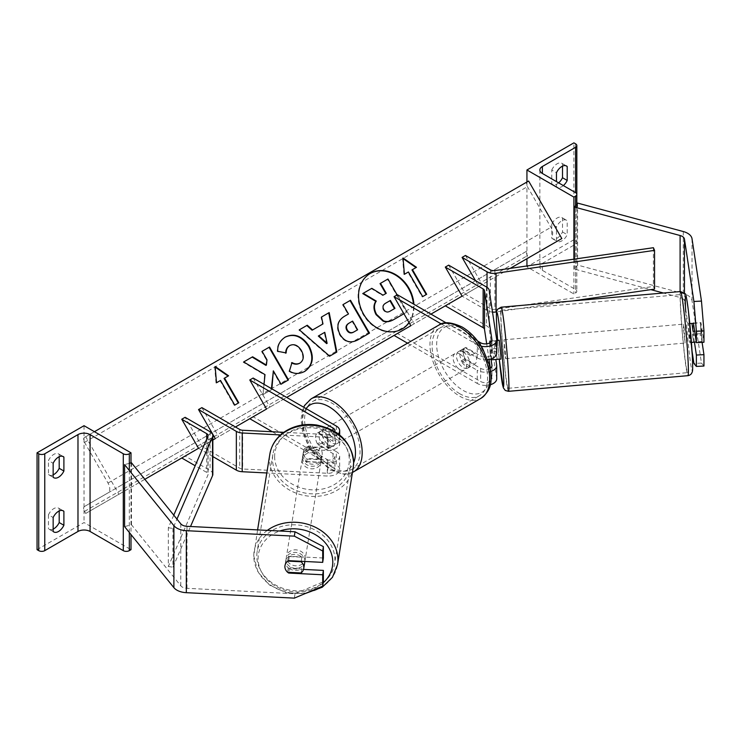 <?xml version="1.0" encoding="UTF-8"?>
<svg xmlns="http://www.w3.org/2000/svg" width="741" height="741" viewBox="0 0 741 741"><rect width="100%" height="100%" fill="white"/><g stroke="black" fill="none" stroke-linecap="round" stroke-linejoin="round"><path stroke-width="0.56" stroke-dasharray="3.71 2.78" d="M489.718 342.944L489.81 345.028A9.494 0.676 -92.9 0 1 490.144 341.017L494.868 340.777L496.674 352.67A11.393 6.576 0 0 1 496.711 353.244M497.192 359.302L496.007 351.503L490.347 351.994L489.81 345.028A9.494 0.676 -92.9 0 0 490.144 353.411L494.868 353.179A9.494 0.676 87.1 0 1 494.534 344.797A9.494 0.676 87.1 0 1 494.868 340.777M490.709 371.436A11.393 6.576 180 0 1 477.269 370.287L477.269 383.468A11.393 6.576 0 0 0 490.255 384.746M496.711 378.818A11.393 6.576 0 0 0 496.674 378.243L489.227 329.124A9.494 5.483 0 0 0 486.485 325.734L448.666 303.893L465.441 294.205L462.088 296.15L465.441 294.214L448.666 265.148M490.19 368.249A6.641 3.835 180 0 1 480.631 368.351L465.867 359.83A9.494 5.483 60 0 1 465.144 347.733A9.494 5.483 60 0 1 465.867 347.427L480.631 355.958A6.641 3.835 0 0 0 487.865 356.782A6.641 3.835 0 0 0 491.968 353.244A6.641 3.835 0 0 0 491.941 352.911L490.375 342.564M397.417 294.742L414.191 323.798L397.417 333.487L480.631 381.522A6.641 3.835 0 0 0 487.865 382.356A6.641 3.835 0 0 0 491.968 378.818A6.641 3.835 0 0 0 491.941 378.475L490.375 368.129M446.156 322.881L477.667 341.073M441.321 323.965L477.269 344.722L477.269 357.894L462.514 349.372A9.494 5.483 -120 0 0 461.791 349.669A9.494 5.483 -120 0 0 462.514 361.765L477.269 370.287M407.522 343.194L477.269 383.468M477.269 344.722A11.393 6.576 0 0 0 481.252 346.204M489.06 359.45L486.689 343.824M445.304 305.829L448.666 303.893M490.144 353.411L490.977 358.95M477.269 357.894A11.393 6.576 0 0 0 487.819 359.654M494.868 353.179L495.812 359.422M394.064 335.423L397.417 333.487M430.966 314.11L414.191 323.798M465.867 347.427L462.514 349.372M465.867 359.83L462.514 361.765M551.758 224.227L551.758 238.176A9.494 5.483 120 0 0 552.388 238.639A9.494 5.483 120 0 0 562.502 231.97L562.502 218.03A9.494 5.483 -60 0 0 561.873 217.558A9.494 5.483 -60 0 0 557.13 218.03A9.494 5.483 -60 0 0 551.758 224.227L556.463 226.941A9.494 5.483 120 0 1 561.826 220.735A9.494 5.483 120 0 1 566.578 220.272A9.494 5.483 120 0 1 567.198 220.735L567.198 234.684A9.494 5.483 -60 0 1 557.084 241.353A9.494 5.483 -60 0 1 556.463 240.89L556.463 226.941M558.64 182.86A9.494 5.483 120 0 1 552.388 184.398A9.494 5.483 120 0 1 551.758 183.935L551.758 169.985L556.463 172.699M551.758 169.985A9.494 5.483 -60 0 1 557.13 163.78A9.494 5.483 -60 0 1 561.873 163.316A9.494 5.483 -60 0 1 562.502 163.78L565.855 165.725M573.904 239.723L526.934 266.843L573.904 293.964L575.581 293.001A4.27 2.464 0 0 0 576.831 291.25A4.27 2.464 0 0 0 575.581 289.509L542.366 270.335A8.54 4.928 180 0 1 539.865 266.843A8.54 4.928 180 0 1 542.366 263.361L575.581 244.178A4.27 2.464 0 0 0 576.831 242.437A4.27 2.464 0 0 0 575.581 240.695L573.904 239.723L573.904 142.865M526.934 181.999L526.934 258.711M526.934 265.963L526.934 266.843M562.502 166.151L562.502 163.78M563.336 185.574A9.494 5.483 -60 0 1 557.084 187.112A9.494 5.483 -60 0 1 556.463 186.639L556.463 181.61M573.904 259.183L573.904 293.964M551.758 183.935L556.463 186.639M562.502 231.97L567.198 234.684M562.502 218.03L567.198 220.735M551.758 238.176L556.463 240.89M463.181 352.077A9.494 5.483 60 0 1 469.377 360.441A9.494 5.483 60 0 1 467.923 368.045A9.494 5.483 60 0 1 463.181 367.582A9.494 5.483 60 0 1 456.984 359.218A9.494 5.483 60 0 1 458.438 351.614A9.494 5.483 60 0 1 463.181 352.077M465.098 358.616L461.069 360.941A9.494 5.483 -120 0 0 465.867 366.026A9.494 5.483 -120 0 0 470.609 366.499A9.494 5.483 -120 0 0 470.655 366.471L474.685 364.146L465.098 358.616A9.494 5.483 60 0 1 465.098 347.761L474.685 353.3A9.494 5.483 60 0 1 474.685 364.146M474.685 353.3L470.655 355.624A9.494 5.483 -120 0 0 465.867 350.53A9.494 5.483 -120 0 0 461.124 350.058A9.494 5.483 -120 0 0 461.069 350.085L465.098 347.761M326.281 446.619A9.494 5.483 -120 0 0 331.023 447.082A9.494 5.483 -120 0 0 331.079 447.055L327.05 449.379L317.463 443.85L321.492 441.525A9.494 5.483 -120 0 0 326.281 446.619M328.967 429.567A9.494 5.483 60 0 1 335.164 437.931A9.494 5.483 60 0 1 333.709 445.536A9.494 5.483 60 0 1 328.967 445.063A9.494 5.483 60 0 1 322.77 436.699A9.494 5.483 60 0 1 324.225 429.095A9.494 5.483 60 0 1 328.967 429.567M331.079 436.208A9.494 5.483 -120 0 0 326.281 431.114A9.494 5.483 -120 0 0 321.538 430.651A9.494 5.483 -120 0 0 321.492 430.678L317.463 433.003L327.05 438.533L331.079 436.208L321.492 430.678M327.05 438.533A9.494 5.483 60 0 1 327.05 449.379M317.463 443.85A9.494 5.483 60 0 1 317.463 433.003M470.655 355.624L461.069 350.085M461.069 360.941L470.655 366.471M321.492 441.525L331.079 447.055M332.32 427.631A9.494 5.483 60 0 1 338.526 435.995A9.494 5.483 60 0 1 337.062 443.6A9.494 5.483 60 0 1 332.32 443.127A9.494 5.483 60 0 1 326.123 434.763A9.494 5.483 60 0 1 327.578 427.159A9.494 5.483 60 0 1 332.32 427.631M459.828 354.013A9.494 5.483 60 0 1 466.024 362.377A9.494 5.483 60 0 1 464.57 369.981A9.494 5.483 60 0 1 459.828 369.518A9.494 5.483 60 0 1 453.622 361.154A9.494 5.483 60 0 1 455.076 353.55A9.494 5.483 60 0 1 459.828 354.013M459.828 393.767A39.199 22.628 60 0 1 434.217 359.228A39.199 22.628 60 0 1 440.228 327.818A39.199 22.628 60 0 1 459.828 329.764A39.199 22.628 60 0 1 485.429 364.303A39.199 22.628 60 0 1 479.427 395.713A39.199 22.628 60 0 1 459.828 393.767M332.32 467.386A39.199 22.628 60 0 1 306.718 432.846A39.199 22.628 60 0 1 312.721 401.437A39.199 22.628 60 0 1 332.32 403.373A39.199 22.628 60 0 1 357.931 437.912A39.199 22.628 60 0 1 351.919 469.322A39.199 22.628 60 0 1 332.32 467.386M693.409 323.002L700.977 322.622L703.95 342.268M702.088 342.361L700.977 335.015A9.494 0.676 87.1 0 1 700.643 326.633A9.494 0.676 87.1 0 1 700.977 322.622M694.419 342.083L693.409 335.395A9.494 0.676 87.1 0 1 693.076 327.013A9.494 0.676 87.1 0 1 693.252 323.428M703.95 366.045L701.468 363.09L692.02 300.716A15.181 8.762 0 0 0 687.629 295.288A15.181 8.762 0 0 0 683.304 293.538L577.572 265.074L574.368 269.048L650.867 289.638M692.048 351.188L684.452 301.105A7.595 4.381 0 0 0 682.257 298.382A7.595 4.381 0 0 0 680.099 297.512L663.417 293.019M577.572 203.08L577.572 265.074M574.368 259.118L574.368 269.048M575.581 205.544L576.831 203.997M701.468 363.09L693.909 363.47M693.409 335.395L700.977 335.015M693.474 323.409L700.365 322.807L702.144 341.416L701.551 330.606L694.65 331.208M689.806 338.637L688.157 323.724L688.973 337.544L689.806 342.638L689.806 338.637M691.927 323.4L693.048 331.347M499.258 340.212L500.907 359.116M490.051 341.166L495.414 340.693L496.6 348.492L495.414 340.693M496.6 348.492L490.931 348.983L491.57 358.746M496.007 351.503L497.044 359.311M491.376 358.811L490.347 351.994M489.996 342.796L490.931 348.983M700.365 322.807L701.551 330.606M693.641 342.157L692.465 334.358L700.958 333.617M692.465 334.358L693.585 342.305M702.144 341.416L696.281 341.925M505.631 354.717L503.982 339.795L504.806 353.614L505.631 358.709L505.631 354.717M683.434 328.133L683.434 324.141L684.258 329.236L685.082 343.046L683.434 328.133M687.676 356.134A39.199 1.769 85 0 1 687.667 372.64A39.199 1.769 85 0 1 684.249 351.614A39.199 1.769 85 0 1 680.84 311.053A39.199 1.769 85 0 1 680.849 294.548A39.199 1.769 85 0 1 684.267 315.573A39.199 1.769 85 0 1 687.676 356.134M501.388 326.707A39.199 1.769 -95 0 0 504.797 367.277A39.199 1.769 -95 0 0 508.215 388.303A39.199 1.769 -95 0 0 508.224 371.797A39.199 1.769 -95 0 0 504.816 331.236A39.199 1.769 -95 0 0 501.398 310.21A39.199 1.769 -95 0 0 501.388 326.707M303.532 569.403L289.333 568.69L288.777 572.339M287.656 572.284A9.494 7.716 8.6 0 1 286.082 570.496A9.494 7.956 -170.8 0 1 284.905 566.55M289.333 568.69A9.494 7.716 8.6 0 1 285.554 562.299A9.494 7.716 8.6 0 1 285.628 561.354A9.494 7.716 8.6 0 1 289.333 556.287L323.372 558.01M294.344 598.135L295.011 593.773L186.982 588.317A7.595 4.381 180 0 1 182.277 587.048A7.595 4.381 180 0 1 180.767 585.798L131.463 524.758L124.581 526.61M129.323 463.338L124.581 464.616M131.463 462.764L131.463 524.758M295.011 593.773L323.372 581.787M289.333 556.287L288.675 560.659M304.866 561.474A9.494 7.956 -170.8 0 0 304.894 560.872A9.494 7.956 -170.8 0 0 296.094 552.453A9.494 7.956 -170.8 0 0 286.072 558.871A9.494 7.956 -170.8 0 0 285.98 559.909A9.494 7.956 -170.8 0 0 294.779 568.328A9.494 7.956 -170.8 0 0 304.81 561.91M301.087 572.96L301.837 568.366L288.332 567.68A9.494 7.956 -170.8 0 0 301.837 568.366M288.332 567.68L287.582 572.274M302.513 457.799A9.494 7.956 -170.8 0 0 311.313 466.209A9.494 7.956 -170.8 0 0 321.335 459.791A9.494 7.956 -170.8 0 0 321.418 458.753A9.494 7.956 -170.8 0 0 312.619 450.333A9.494 7.956 -170.8 0 0 302.597 456.762A9.494 7.956 -170.8 0 0 302.513 457.799M305.57 450.306L319.075 450.982A9.494 7.956 -170.8 0 0 305.57 450.306L306.061 447.24A9.494 7.956 -170.8 0 0 303.421 451.649A9.494 7.956 -170.8 0 0 303.338 452.695A9.494 7.956 -170.8 0 0 306.014 458.42L305.514 461.486A9.494 7.956 -170.8 0 0 319.019 462.162L305.514 461.486M321.335 459.791L322.159 454.687A9.494 7.956 -170.8 0 1 319.519 459.105L319.019 462.162M322.159 454.687A9.494 7.956 -170.8 0 0 322.242 453.649A9.494 7.956 -170.8 0 0 319.566 447.916L319.075 450.982M319.519 459.105L306.014 458.42M306.061 447.24L319.566 447.916M284.979 565.596A9.494 7.956 -170.8 0 1 284.998 565.513A9.494 7.956 -170.8 0 1 287.638 561.094L287.953 561.113M287.638 561.094L288.379 556.5L301.883 557.186A9.494 7.956 -170.8 0 0 288.379 556.5M301.883 557.186L301.216 561.289M302.096 460.346A9.494 7.956 -170.8 0 0 310.896 468.766A9.494 7.956 -170.8 0 0 320.918 462.347A9.494 7.956 -170.8 0 0 321.001 461.31A9.494 7.956 -170.8 0 0 312.211 452.89A9.494 7.956 -170.8 0 0 302.18 459.309A9.494 7.956 -170.8 0 0 302.096 460.346M305.301 558.316A9.494 7.956 9.2 0 1 305.218 559.353A9.494 7.956 9.2 0 1 295.196 565.772A9.494 7.956 9.2 0 1 286.397 557.362A9.494 7.956 9.2 0 1 286.48 556.324A9.494 7.956 9.2 0 1 296.511 549.896A9.494 7.956 9.2 0 1 305.301 558.316M256.803 555.861A39.199 32.863 9.2 0 1 257.155 551.573A39.199 32.863 9.2 0 1 298.558 525.054A39.199 32.863 9.2 0 1 334.895 559.807A39.199 32.863 9.2 0 1 334.543 564.096A39.199 32.863 9.2 0 1 293.14 590.614A39.199 32.863 9.2 0 1 256.803 555.861M350.595 462.801A39.199 32.863 -170.8 0 0 314.258 428.048A39.199 32.863 -170.8 0 0 272.855 454.566A39.199 32.863 -170.8 0 0 272.503 458.855A39.199 32.863 -170.8 0 0 308.84 493.608A39.199 32.863 -170.8 0 0 350.243 467.089A39.199 32.863 -170.8 0 0 350.595 462.801M59.197 510.966L59.197 508.604A9.494 5.483 120 0 0 58.576 508.141A9.494 5.483 120 0 0 53.824 508.604A9.494 5.483 120 0 0 48.461 514.81L53.157 517.514M59.197 456.725L59.197 454.363A9.494 5.483 120 0 0 58.576 453.89A9.494 5.483 120 0 0 53.824 454.363A9.494 5.483 120 0 0 48.461 460.559L53.157 463.273M53.157 529.102A9.494 5.483 -60 0 1 49.082 529.222A9.494 5.483 -60 0 1 48.461 528.75L53.157 531.464M48.461 514.81L48.461 528.75M37.05 549.674L84.029 522.553L131 549.674M84.029 425.695L84.029 522.553M53.157 474.861A9.494 5.483 -60 0 1 49.082 474.981A9.494 5.483 -60 0 1 48.461 474.509L48.461 460.559M131 462.884L131 534.557M48.461 474.509L53.157 477.223M59.197 454.363L62.55 456.299M59.197 508.604L62.55 510.54M307.117 459.087L327.717 460.124A6.641 3.835 0 0 0 334.941 456.299A6.641 3.835 0 0 0 332.996 453.594L318.232 445.063A9.494 5.483 60 0 1 317.509 432.976A9.494 5.483 60 0 1 318.232 432.67L332.996 441.191A6.641 3.835 180 0 1 334.941 443.905A6.641 3.835 180 0 1 327.717 447.721L307.117 446.684A9.494 7.716 -171.4 0 0 303.412 451.751A9.494 7.716 -171.4 0 0 303.338 452.695A9.494 7.716 -171.4 0 0 307.117 459.087L306.7 461.81A9.494 7.716 8.6 0 1 302.921 455.419A9.494 7.716 8.6 0 1 302.995 454.474A9.494 7.716 8.6 0 1 306.7 449.416L327.3 450.454A11.393 6.576 180 0 0 339.684 443.905A11.393 6.576 180 0 0 336.349 439.256L321.585 430.734A9.494 5.483 -120 0 0 320.862 431.04A9.494 5.483 -120 0 0 321.585 443.127L336.349 451.649L336.349 464.829A11.393 6.576 180 0 1 339.684 469.479A11.393 6.576 180 0 1 327.3 476.028L266.806 472.971M306.7 461.81L327.3 462.847A11.393 6.576 0 0 0 339.684 456.299A11.393 6.576 0 0 0 336.349 451.649M334.793 431.54A6.641 3.835 180 0 1 327.717 434.55L283.812 432.336M212.834 440.052L198.532 448.305L212.834 440.052M212.834 456.567L198.532 448.305M272.355 431.753L332.996 466.765A6.641 3.835 180 0 1 334.941 469.479A6.641 3.835 180 0 1 327.717 473.295L242.65 468.997A4.742 2.742 180 0 1 239.714 468.21L201.885 446.369L181.758 457.994M201.885 407.624L218.66 436.681L201.885 446.369L185.111 417.313M253.135 378.04L269.909 407.096L253.135 416.785L336.349 464.829M338.276 433.902A11.393 6.576 180 0 1 327.3 437.283L280.58 434.921M253.135 416.785L249.782 418.721M269.909 407.096L286.693 397.408M235.443 427.001L218.66 436.681M318.232 432.67L321.585 430.734M307.117 446.684L306.7 449.416M318.232 445.063L321.585 443.127M465.441 255.469L482.215 284.525L465.441 294.214L490.385 308.608A4.742 2.742 180 0 0 494.886 309.33L653.405 286.452L654.553 289.11M475.509 280.644L478.862 286.461L462.088 296.15L510.178 268.381M492.524 312.109A9.494 5.483 180 0 1 487.032 310.544L462.088 296.15M572.478 300.957L496.59 311.905M653.405 247.707L653.405 286.452M482.215 284.525L478.862 286.461M173.774 515.162L168.318 527.768L168.318 566.513L207.943 475A4.742 2.742 0 0 0 208.091 474.333A4.742 2.742 0 0 0 206.702 472.397L195.179 465.746M212.834 474.333A9.494 5.483 0 0 0 210.055 470.461L185.111 456.058M168.318 527.768L172.922 528.435L176.96 519.098M172.922 528.435L172.922 567.18L190.53 526.499M168.318 566.513L172.922 567.18M370.028 273.605A32.011 26.139 60 0 0 369.787 273.744L370.268 273.466L369.787 273.744A32.011 26.139 60 0 0 363.164 314.536A32.011 26.139 60 0 0 401.798 329.189L402.27 328.911L401.798 329.189A32.011 26.139 60 0 0 402.039 329.05M409.097 322.715A32.011 26.139 60 0 0 413.913 304.264M408.967 322.492A32.011 26.139 60 0 0 413.395 303.967M85.706 436.736L84.52 437.422A4.27 2.464 -120 0 0 84.52 442.358L108.01 483.039A8.54 4.928 60 0 1 108.01 492.904L84.52 506.464A4.27 2.464 -120 0 0 84.52 511.392L85.706 513.448L118.921 494.275L85.706 436.736L94.431 431.697M118.921 494.275L144.828 479.316M264.028 384.329L262.999 394.629L271.817 389.534L271.873 388.858M108.01 492.904L527.425 250.754A4.27 2.464 -120 0 0 527.425 255.682L528.611 257.738L561.826 238.565M85.706 513.448L528.611 257.738M528.611 181.026L527.425 181.712A4.27 2.464 -120 0 0 527.425 186.649L550.915 227.33A8.54 4.928 60 0 1 550.915 237.194M84.52 437.422L527.425 181.712L84.52 437.422M84.52 506.464L527.425 250.754L84.52 506.464M406.985 311.961L403.91 313.739L406.985 311.961L397.139 294.899M380.04 283.59L387.497 279.292L406.513 312.23M387.497 279.292L387.969 279.014M371.825 288.332L371.352 288.61L382.532 295.455L386.274 293.297M382.532 295.455L383.004 295.187M371.352 288.61L362.747 293.575M326.651 343.611L324.299 332.579L324.771 332.311M324.299 332.579L318.315 336.034M321.038 317.287L321.511 317.018L321.038 317.287L322.511 324.215L322.983 323.937M329.699 356.162L336.831 352.049M329.226 356.43L298.873 330.088L299.345 329.81L298.873 330.088M352.605 321.103L352.123 321.381L357.143 330.069L357.616 329.791M352.123 321.381L348.603 323.419M369.481 333.154L357.495 340.073C350.261 343.963 344.315 342.259 339.665 334.96L339.619 334.867C335.608 326.753 337.183 320.584 344.324 316.37L344.797 316.092M342.583 304.847L343.055 304.579L342.583 304.847L348.001 314.24L348.483 313.971M285.72 352.864L277.273 351.567C276.875 345.658 279.403 340.897 284.877 337.285L285.1 337.164M304.542 371.519L304.31 371.658C298.808 374.474 293.695 374.381 288.962 371.371L289.444 371.102M288.962 371.371L291.973 362.562M299.586 363.294C303.319 360.478 303.782 356.347 300.976 350.91L300.92 350.817C297.558 345.575 293.732 343.88 289.453 345.732M285.693 353.225L286.174 352.948M277.273 351.567L277.755 351.299M284.877 337.285L285.35 337.016L284.877 337.285M243.196 362.229L243.678 361.951L243.196 362.229L264.528 374.9L262.999 394.629M264.528 374.9L265 374.622M261.61 351.595L262.082 351.327L261.61 351.595L266.519 360.098L265.936 365.378M266.519 360.098L266.992 359.83M272.892 371.139L280.589 384.477L288.499 379.901M280.589 384.477L281.061 384.199M262.527 394.907L271.345 389.812L271.447 388.608M271.345 389.812L271.817 389.534M220.522 380.448L220.049 380.717L234.286 405.373L238.787 402.78M234.286 405.373L234.758 405.105M220.049 380.717L216.502 382.773M216.02 383.041L214.668 366.749L215.14 366.471M214.668 366.749L215.196 367.11M224.078 378.392L228.58 375.798M403.095 258.628L402.567 258.266L403.919 274.559L404.401 274.29M402.567 258.266L403.039 257.988M411.977 269.909L416.479 267.316M403.919 274.559L407.948 272.234L422.185 296.891L426.686 294.297M422.185 296.891L422.657 296.622M407.948 272.234L408.421 271.966M385.477 303.291L385.014 303.56C382.467 305.172 381.884 307.237 383.273 309.775L383.329 309.877C384.922 312.415 387.015 312.934 389.618 311.452L394.972 308.358M496.674 365.072L496.674 378.243M491.941 340.406L491.941 352.911M480.631 342.777L480.631 355.958M486.485 286.989L486.485 325.734M480.631 368.351L480.631 381.522M491.941 365.971L491.941 378.475M496.674 339.498L496.674 352.67M489.227 290.389L489.227 329.124M575.581 289.509L575.581 244.178M542.366 270.335L542.366 263.361M575.581 143.828L575.581 240.695M575.581 207.387L575.581 293.001M438.709 325.188A42.228 24.379 -120 0 0 432.235 359.033A42.228 24.379 -120 0 0 459.828 396.25A42.228 24.379 -120 0 0 480.937 398.343M463.181 329.217A37.485 21.646 60 0 1 489.69 375.131A37.485 21.646 60 0 1 463.181 390.433A37.485 21.646 60 0 1 436.671 344.528A37.485 21.646 60 0 1 463.181 329.217M353.438 471.952A42.228 24.379 60 0 1 332.32 469.859A42.228 24.379 60 0 1 304.736 432.651A42.228 24.379 60 0 1 311.201 398.806M306.107 408.624A37.485 21.646 -120 0 0 305.959 439.246A37.485 21.646 -120 0 0 328.967 467.923A37.485 21.646 -120 0 0 353.642 462.745M683.304 231.544L683.304 293.538M684.452 292.945L684.452 301.105M680.099 291.565L680.099 297.512M692.02 238.732L692.02 300.716M680.581 291.519A42.228 1.908 -95 0 0 680.571 309.303A42.228 1.908 -95 0 0 684.249 353.012A42.228 1.908 -95 0 0 687.926 375.668M508.474 391.322A42.228 1.908 85 0 1 504.797 368.666A42.228 1.908 85 0 1 501.129 324.966A42.228 1.908 85 0 1 501.138 307.182M692.242 354.744A37.485 1.695 85 0 1 690.649 363.674A37.485 1.695 85 0 1 685.712 311.618M499.267 359.265L497.619 340.351A37.485 1.695 -95 0 0 499.277 359.265M180.767 523.813L180.767 585.798M186.982 526.323L186.982 588.317M323.215 582.787A37.485 31.428 9.2 0 1 282.006 589.197A37.485 31.428 9.2 0 1 258.09 558.501A37.485 31.428 9.2 0 1 279.774 531.01M267.306 530.38A42.228 35.411 -170.8 0 0 254.163 551.091A42.228 35.411 -170.8 0 0 253.783 555.713A42.228 35.411 -170.8 0 0 292.936 593.161A42.228 35.411 -170.8 0 0 337.544 564.586M274.624 456.391A37.485 31.428 -170.8 0 0 311.822 489.82A37.485 31.428 -170.8 0 0 349.307 460.161A37.485 31.428 -170.8 0 0 312.109 426.733A37.485 31.428 -170.8 0 0 274.624 456.391M353.244 467.571A42.228 35.411 9.2 0 1 308.636 496.146A42.228 35.411 9.2 0 1 269.483 458.707A42.228 35.411 9.2 0 1 269.863 454.085M129.323 470.489L129.323 532.483M327.3 462.847L327.3 476.028M332.996 430.493L332.996 441.191M327.717 434.55L327.717 447.721M239.714 429.465L239.714 468.21M332.996 453.594L332.996 466.765M336.349 426.084L336.349 439.256M242.65 430.252L242.65 468.997M327.717 460.124L327.717 473.295M327.3 437.283L327.3 450.454M490.385 269.863L490.385 308.608M487.032 287.332L487.032 310.544M494.886 270.585L494.886 309.33M206.702 439.135L206.702 472.397M210.055 431.716L210.055 470.461M207.943 436.254L207.943 475M84.52 511.392L527.425 255.682M84.52 442.358L527.425 186.649M108.01 483.039L550.915 227.33M339.619 334.867L340.091 334.589M357.495 340.073L357.977 339.795M339.665 334.96L340.147 334.691M304.31 371.658L304.792 371.38L304.31 371.658M300.976 350.91L301.457 350.641M300.92 350.817L301.402 350.539M383.329 309.877L383.801 309.599M383.273 309.775L383.745 309.506M385.014 303.56L385.487 303.291L385.014 303.56M389.618 311.452L390.09 311.174M491.968 340.073L491.968 353.244M491.968 365.637L491.968 378.818M465.144 347.733L461.791 349.669M576.831 207.721L576.831 291.25M539.865 169.985L539.865 266.843M576.831 194.392L576.831 242.437M552.388 184.398L557.084 187.112M561.873 163.316L566.578 166.03M552.388 238.639L557.084 241.353M561.873 217.558L566.578 220.272M352.447 472.48L344.509 474.342L329.949 470.1L309.386 448.435L302.467 431.243L301.078 419.387L302.171 411.301L303.671 407.217M467.923 368.045L470.609 366.499M331.023 447.082L333.709 445.536M321.538 430.651L324.225 429.095M458.438 351.614L461.124 350.058M337.062 443.6L464.57 369.981M312.721 401.437L440.228 327.818M351.919 469.322L479.427 395.713M327.578 427.159L455.076 353.55M689.797 323.585L688.157 323.724M496.711 340.434L495.479 340.545M691.446 342.49L689.806 342.638M503.982 339.795L683.434 324.141M508.215 388.303L687.667 372.64M501.398 310.21L680.849 294.548M505.631 358.709L685.082 343.046M285.628 561.354L284.961 565.716M257.59 529.889L253.765 555.926L257.924 571.996L269.576 585.094L286.313 592.791L304.903 593.68M302.597 456.762L303.421 451.649M284.998 565.513L286.072 558.871M320.918 462.347L305.218 559.353M272.855 454.566L257.155 551.573M350.243 467.089L334.543 564.096M302.18 459.309L286.48 556.324M49.082 474.981L53.778 477.695M58.576 453.89L63.272 456.604M49.082 529.222L53.778 531.936M58.576 508.141L63.272 510.845M339.684 456.299L339.684 469.479M334.941 430.734L334.941 443.905M334.941 456.299L334.941 469.479M339.684 435.004L339.684 443.905M303.412 451.751L302.995 454.474M317.509 432.976L320.862 431.04M208.091 435.588L208.091 474.333"/><path stroke-width="1.11" d="M495.812 359.422L496.674 365.072A11.393 6.576 180 0 1 496.711 365.637A11.393 6.576 180 0 1 490.709 371.436M490.255 384.746A11.393 6.576 0 0 0 496.711 378.818L496.711 365.637M477.667 341.073L480.631 342.777A6.641 3.835 0 0 0 487.865 343.611A6.641 3.835 0 0 0 491.968 340.073A6.641 3.835 0 0 0 491.941 339.739L484.503 290.62A4.742 2.742 0 0 0 483.132 288.925L445.304 267.084L462.088 296.15L445.304 305.829L483.132 327.67A4.742 2.742 0 0 1 484.503 329.365L486.689 343.824M481.252 346.204A11.393 6.576 0 0 0 496.711 340.073A11.393 6.576 0 0 0 496.674 339.498L489.227 290.389A9.494 5.483 0 0 0 486.485 286.989L448.666 265.148L445.304 267.084M441.321 323.965L394.064 296.678L397.417 294.742L446.156 322.881M394.064 296.678L410.838 325.734L394.064 335.423L407.522 343.194M490.375 368.129L489.06 359.45M490.977 358.95L491.941 365.304A6.641 3.835 180 0 1 491.968 365.637A6.641 3.835 180 0 1 490.19 368.249M490.375 342.564L490.144 341.017M487.819 359.654A11.393 6.576 0 0 0 496.711 353.244L496.711 340.073M565.855 165.725L567.198 166.493A9.494 5.483 120 0 0 566.578 166.03A9.494 5.483 120 0 0 561.826 166.493A9.494 5.483 120 0 0 556.463 172.699L556.463 181.61M526.934 169.985L573.904 197.106L575.581 196.133A4.27 2.464 0 0 0 576.831 194.392A4.27 2.464 0 0 0 575.581 192.651L542.366 173.468A8.54 4.928 180 0 1 539.865 169.985A8.54 4.928 180 0 1 542.366 166.493L575.581 147.32A4.27 2.464 0 0 0 576.831 145.579A4.27 2.464 0 0 0 575.581 143.828L573.904 142.865L526.934 169.985L526.934 181.999M526.934 258.711L526.934 265.963M558.64 182.86A9.494 5.483 120 0 0 562.502 177.729L562.502 166.151M567.198 166.493L567.198 180.443A9.494 5.483 -60 0 1 563.336 185.574M573.904 197.106L573.904 259.183M562.502 177.729L567.198 180.443M693.252 323.428A9.494 0.676 87.1 0 1 693.409 323.002L696.383 342.648L703.95 342.268L703.95 330.894L696.383 331.273L696.383 342.648M696.383 331.273L693.909 301.476L701.468 301.096L692.02 238.732A15.181 8.762 0 0 0 687.629 233.295A15.181 8.762 0 0 0 683.304 231.544L577.572 203.08L576.831 203.997M693.909 301.476L684.452 239.111A7.595 4.381 0 0 0 682.257 236.398A7.595 4.381 0 0 0 680.099 235.518L574.368 207.054L574.368 259.118M663.417 293.019L650.867 289.638M574.368 207.054L575.581 205.544M694.419 342.083L696.383 355.05L696.383 366.425L693.909 363.47L692.048 351.188M696.383 366.425L703.95 366.045L703.95 354.67L702.088 342.361M696.383 355.05L703.95 354.67M701.468 301.096L703.95 330.894M689.797 323.585L691.927 323.4L693.048 331.347L694.65 331.208M693.474 323.409L692.02 323.539M497.044 359.311L500.907 359.116L500.907 355.124L499.258 340.212L496.711 340.434M490.051 341.166L489.718 342.944M497.128 359.45L491.524 359.793L491.57 358.746M491.524 359.793L491.376 358.811M489.755 341.184L489.996 342.796M691.446 342.49L696.281 341.925M288.777 572.339L288.675 573.052A9.494 7.716 8.6 0 1 287.656 572.284M287.953 561.113L301.142 561.78A9.494 7.956 -170.8 0 1 303.819 567.504A9.494 7.956 -170.8 0 1 303.736 568.542A9.494 7.956 -170.8 0 1 301.087 572.96L287.582 572.274A9.494 7.956 -170.8 0 1 286.082 570.496A9.494 7.716 8.6 0 1 284.887 566.661A9.494 7.716 8.6 0 1 284.961 565.716A9.494 7.716 8.6 0 1 288.675 560.659L322.705 562.373L322.705 550.998L323.372 546.636L323.372 558.01L322.705 562.373M323.372 546.636L295.011 531.779L294.344 536.151L186.324 530.686A15.181 8.762 180 0 1 176.904 528.157A15.181 8.762 180 0 1 173.885 525.665L124.581 464.616L124.581 526.61L173.885 587.65A15.181 8.762 180 0 0 176.904 590.151A15.181 8.762 180 0 0 186.324 592.68L294.344 598.135L322.705 586.15L322.705 574.775L288.675 573.052M295.011 531.779L186.982 526.323A7.595 4.381 180 0 1 182.277 525.054A7.595 4.381 180 0 1 180.767 523.813L131.463 462.764L129.323 463.338M322.705 586.15L323.372 581.787L323.372 570.403L303.532 569.403M323.372 570.403L322.705 574.775M294.344 536.151L322.705 550.998M303.736 568.542L304.81 561.91A9.494 7.956 -170.8 0 0 304.866 561.474M284.979 565.596A9.494 7.956 -170.8 0 0 284.905 566.55M301.216 561.289L301.142 561.78M53.157 517.514A9.494 5.483 -60 0 1 58.52 511.318A9.494 5.483 -60 0 1 63.272 510.845A9.494 5.483 -60 0 1 63.893 511.318L63.893 525.267A9.494 5.483 120 0 1 53.778 531.936A9.494 5.483 120 0 1 53.157 531.464L53.157 517.514M53.157 463.273A9.494 5.483 -60 0 1 58.52 457.077A9.494 5.483 -60 0 1 63.272 456.604A9.494 5.483 -60 0 1 63.893 457.077L63.893 471.026A9.494 5.483 120 0 1 53.778 477.695A9.494 5.483 120 0 1 53.157 477.223L53.157 463.273M59.197 510.966L59.197 522.553A9.494 5.483 -60 0 1 53.157 529.102M37.05 452.816L84.029 425.695L131 452.816L129.323 453.779A4.27 2.464 180 0 1 123.284 453.779L90.069 434.606A8.54 4.928 0 0 0 77.981 434.606L44.766 453.779A4.27 2.464 180 0 1 38.727 453.779L37.05 452.816L37.05 549.674L38.727 550.646A4.27 2.464 180 0 0 44.766 550.646L77.981 531.464A8.54 4.928 0 0 1 90.069 531.464L123.284 550.646A4.27 2.464 180 0 0 129.323 550.646L131 549.674L131 534.557M59.197 456.725L59.197 468.312A9.494 5.483 -60 0 1 53.157 474.861M131 452.816L131 462.884M59.197 468.312L63.893 471.026M62.55 456.299L63.893 457.077M59.197 522.553L63.893 525.267M62.55 510.54L63.893 511.318M338.276 433.902A11.393 6.576 180 0 0 339.684 430.734A11.393 6.576 180 0 0 336.349 426.084L253.135 378.04L249.782 379.976L332.996 428.02A6.641 3.835 180 0 1 334.941 430.734A6.641 3.835 180 0 1 334.793 431.54M280.58 434.921L242.233 432.985A9.494 5.483 180 0 1 236.351 431.401L198.532 409.56L215.307 438.626L212.834 440.052L215.307 438.626M266.806 472.971L242.233 471.73A9.494 5.483 180 0 1 236.351 470.146L212.834 456.567M283.812 432.336L242.65 430.252A4.742 2.742 180 0 1 239.714 429.465L201.885 407.624L198.532 409.56M249.782 379.976L266.556 409.032L249.782 418.721L272.355 431.753M462.088 257.405L487.032 271.799A9.494 5.483 180 0 0 496.044 273.244L654.553 250.365L653.405 247.707L494.886 270.585A4.742 2.742 180 0 1 490.385 269.863L465.441 255.469L462.088 257.405L475.509 280.644M496.59 311.905L496.044 311.989A9.494 5.483 180 0 1 492.524 312.109M654.553 250.365L654.553 289.11L572.478 300.957M173.774 515.162L207.943 436.254A4.742 2.742 0 0 0 208.091 435.588A4.742 2.742 0 0 0 206.702 433.652L181.758 419.249L198.532 448.305L181.758 457.994L195.179 465.746M176.96 519.098L212.547 436.912A9.494 5.483 0 0 0 212.834 435.588A9.494 5.483 0 0 0 210.055 431.716L185.111 417.313L181.758 419.249M190.53 526.499L212.547 475.657A9.494 5.483 0 0 0 212.834 474.333L212.834 435.588M413.913 304.264A32.011 26.139 60 0 0 398.084 276.171A32.011 26.139 60 0 0 370.268 273.466L370.268 273.466A32.011 26.139 60 0 0 363.636 314.258A32.011 26.139 60 0 0 402.27 328.911L402.27 328.911A32.011 26.139 60 0 0 409.097 322.715M402.039 329.05A32.011 26.139 60 0 0 408.967 322.492M413.395 303.967A32.011 26.139 60 0 0 370.028 273.605M404.401 274.29L408.421 271.966L422.657 296.622L426.686 294.297L412.45 269.641L416.479 267.316L403.039 257.988L404.401 274.29M285.359 337.016C294.242 332.894 302.124 335.895 309.016 346.019L309.071 346.112C314.471 356.977 313.045 365.406 304.792 371.38L304.792 371.38C299.281 374.205 294.168 374.112 289.444 371.102L291.973 362.562C294.835 364.183 297.53 364.34 300.068 363.025L300.068 363.025C303.791 360.209 304.255 356.078 301.457 350.641L301.402 350.539C298.03 345.297 294.205 343.602 289.926 345.454L289.926 345.454C287.388 347.103 286.137 349.595 286.174 352.948L277.755 351.299C277.347 345.38 279.876 340.619 285.359 337.016L285.359 337.016M322.983 323.937L321.511 317.018L329.189 312.582L336.831 352.049L329.699 356.162L299.345 329.81L307.274 325.234L312.591 329.949L322.983 323.937M510.178 268.381L561.826 238.565L528.611 181.026L94.431 431.697M144.828 479.316L198.532 448.305M235.443 427.001L266.556 409.032M286.693 397.408L410.838 325.734M430.966 314.11L462.088 296.15M340.091 334.589C336.09 326.475 337.655 320.307 344.797 316.092L348.483 313.971L343.055 304.579L350.493 300.281L369.481 333.154L357.977 339.795C350.734 343.694 344.797 341.99 340.147 334.691L340.091 334.589M271.873 388.858L273.364 370.861L281.061 384.199L288.499 379.901L269.52 347.029L262.082 351.327L266.992 359.83L266.408 365.109L252.607 356.791L243.678 361.951L265 374.622L264.028 384.329M224.551 378.123L238.787 402.78L234.758 405.105L220.522 380.448L216.502 382.773L215.14 366.471L228.58 375.798L224.078 378.392L238.315 403.048M393.795 319.575L403.91 313.739L393.795 319.575C389.683 321.863 386.08 322.363 382.967 321.057L383.44 320.788L376.576 314.397C373.853 309.275 373.751 304.838 376.271 301.087L363.22 293.306L371.825 288.332L383.004 295.187L386.274 293.297L380.513 283.321L387.969 279.014L397.139 294.899M382.967 321.057L376.104 314.666C373.381 309.553 373.279 305.116 375.798 301.355L362.747 293.575L363.22 293.306M394.268 319.306C390.155 321.594 386.552 322.085 383.44 320.788M385.802 293.566L380.04 283.59L380.513 283.321M375.798 301.355L376.271 301.087M324.771 332.311L318.787 335.766L327.124 343.333L324.771 332.311M327.124 343.333L326.651 343.611L318.315 336.034L318.787 335.766M322.511 324.215L312.591 329.949M321.511 317.018L329.189 312.582M328.717 312.859L336.349 352.318M299.345 329.81L307.274 325.234M306.802 325.512L312.109 330.217M347.334 329.967C349.076 332.765 351.336 333.376 354.133 331.811L357.616 329.791L352.605 321.103L349.076 323.141C346.408 324.864 345.815 327.105 347.288 329.875L346.862 330.245C348.603 333.042 350.864 333.654 353.652 332.088L357.143 330.069M348.603 323.419L349.076 323.141L348.603 323.419C345.936 325.132 345.334 327.374 346.807 330.153L346.862 330.245M344.797 316.092L348.001 314.24M343.055 304.579L350.493 300.281M350.021 300.55L368.999 333.431M284.877 337.285C293.769 333.163 301.652 336.173 308.543 346.297L308.589 346.39C313.999 357.255 312.572 365.674 304.31 371.658L304.792 371.38M291.5 362.831C294.353 364.461 297.058 364.618 299.586 363.294L300.068 363.025L299.586 363.294M289.453 345.732L289.926 345.454L289.453 345.732C286.915 347.372 285.665 349.872 285.693 353.225M266.408 365.109L265.936 365.378L252.135 357.069L243.678 361.951M252.135 357.069L252.607 356.791M288.027 380.179L269.048 347.307L262.082 351.327M269.048 347.307L269.52 347.029M271.447 388.608L273.364 370.861M215.196 367.11L228.098 376.067M416.007 267.584L403.095 258.628M426.214 294.566L411.977 269.909L412.45 269.641M383.801 309.599C385.394 312.137 387.487 312.665 390.09 311.174L394.972 308.358L390.405 300.448L385.487 303.291C382.94 304.894 382.365 306.969 383.745 309.506L383.801 309.599M394.49 308.636L389.933 300.726L385.477 303.291M389.933 300.726L390.405 300.448M491.941 339.739L491.941 340.406M483.132 288.925L483.132 327.67M484.503 290.62L484.503 329.365M491.941 365.304L491.941 365.971M575.581 147.32L575.581 192.651M542.366 166.493L542.366 173.468M575.581 196.133L575.581 207.387M480.937 398.343A42.228 24.379 -120 0 0 487.411 364.498A42.228 24.379 -120 0 0 459.828 327.281A42.228 24.379 -120 0 0 438.709 325.188C443.47 321.399 451.306 322.02 462.199 327.05C470.313 331.885 477.167 339.109 482.752 348.705L489.681 365.897C491.653 378.855 493.376 388.821 480.937 398.343L352.447 472.48M438.709 325.188L311.201 398.806A42.228 24.379 60 0 1 332.32 400.9A42.228 24.379 60 0 1 359.913 438.116A42.228 24.379 60 0 1 353.438 471.952M257.59 529.889L269.863 454.085A42.228 35.411 9.2 0 1 314.471 425.51A42.228 35.411 9.2 0 1 353.624 462.949A42.228 35.411 9.2 0 1 353.244 467.571L353.642 462.736A37.485 21.646 -120 0 0 328.967 406.707A37.485 21.646 -120 0 0 306.107 408.624M684.452 239.111L684.452 292.945M680.099 235.518L680.099 291.565M685.712 311.618A37.485 1.695 85 0 1 687.305 302.689A37.485 1.695 85 0 1 692.242 354.744M687.935 357.884A42.228 1.908 -95 0 0 684.267 314.175A42.228 1.908 -95 0 0 680.581 291.519L685.212 293.918C685.694 292.815 686.759 298.503 688.426 310.998L692.261 354.893C692.965 369.805 692.603 370.62 692.279 371.88L691.548 373.51C690.64 374.687 689.426 375.409 687.926 375.668A42.228 1.908 -95 0 0 687.935 357.884M499.277 359.265A37.485 1.695 -95 0 0 502.982 386.422A37.485 1.695 -95 0 0 503.352 371.222A37.485 1.695 -95 0 0 498.406 319.176A37.485 1.695 -95 0 0 496.813 328.106A37.485 1.695 -95 0 0 497.628 340.351L496.803 327.957C496.053 312.758 496.563 312.156 496.637 311.609L497.526 309.312L501.138 307.182A42.228 1.908 85 0 1 504.816 329.838A42.228 1.908 85 0 1 508.483 373.547A42.228 1.908 85 0 1 508.474 391.322L687.926 375.668M186.324 530.686L186.324 592.68M173.885 525.665L173.885 587.65M279.774 531.01A37.485 31.428 9.2 0 1 332.783 562.28A37.485 31.428 9.2 0 1 323.215 582.787M304.903 593.68L322.326 587.196L332.468 577.295L337.544 564.586A42.228 35.411 -170.8 0 0 337.924 559.964A42.228 35.411 -170.8 0 0 312.795 526.101A42.228 35.411 -170.8 0 0 267.306 530.38M77.981 434.606L77.981 531.464M44.766 453.779L44.766 550.646M38.727 453.779L38.727 550.646M129.323 453.779L129.323 470.489M129.323 532.483L129.323 550.646M123.284 453.779L123.284 550.646M90.069 434.606L90.069 531.464M332.996 428.02L332.996 430.493M236.351 431.401L236.351 470.146M242.233 432.985L242.233 471.73M487.032 271.799L487.032 287.332M496.044 273.244L496.044 311.989M206.702 433.652L206.702 439.135M212.547 436.912L212.547 475.657M376.104 314.666L376.576 314.397M376.159 314.758L376.632 314.49M353.652 332.088L354.133 331.811M346.807 330.153L347.288 329.875M308.543 346.297L309.016 346.019M308.589 346.39L309.071 346.112M576.831 145.579L576.831 207.721M311.201 398.806L304.671 405.336L303.671 407.217M680.581 291.519L501.138 307.182M499.267 359.265L503.278 387.71L505.288 390.479L508.474 391.322M337.544 564.586L353.244 467.571M353.642 462.736C351.734 442.405 339.406 429.826 316.648 425.01C304.94 423.426 294.418 425.575 285.081 431.466C276.634 437.134 271.558 444.674 269.863 454.085M339.684 430.734L339.684 435.004"/></g></svg>
